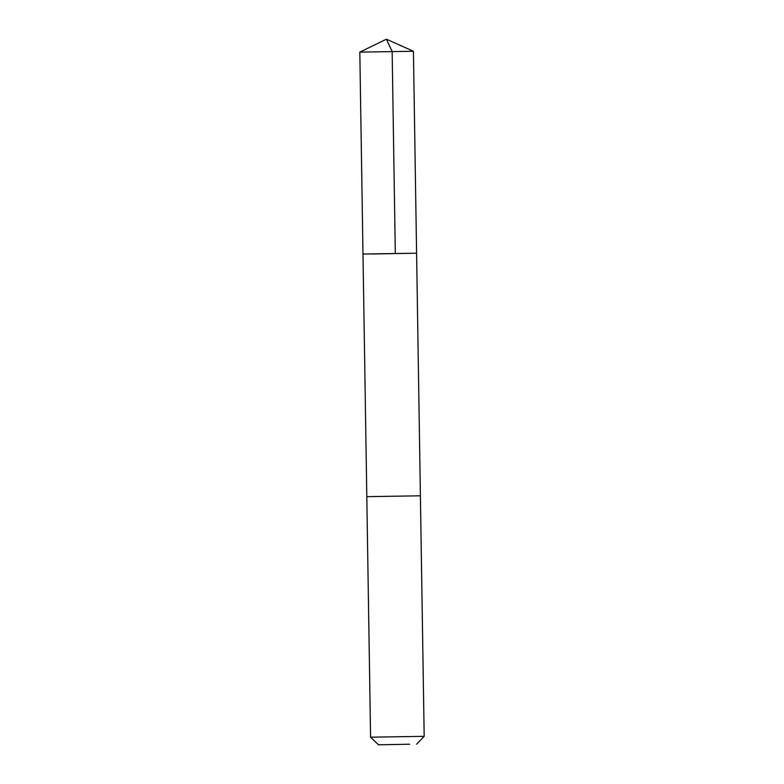 <?xml version="1.0" encoding="UTF-8"?>
<svg xmlns="http://www.w3.org/2000/svg" width="784" height="784" viewBox="0 0 784 784"><rect width="100%" height="100%" fill="white"/><g stroke="black" fill="none" stroke-linecap="round" stroke-linejoin="round"><path stroke-width="1.18" d="M372.606 253.987L416.588 253.193L372.606 253.987M413.423 51.274L359.817 52.116L362.992 254.036L416.588 253.193L413.423 51.274L386.424 39.2L359.817 52.116M416.588 253.193L420.4 495.811L366.804 496.654L362.992 254.036M420.4 495.811L424.183 736.343L370.577 737.185L366.804 496.654M409.728 744.232L378.437 744.8L409.728 744.232M395.312 253.389L392.147 51.47L386.424 39.2M416.569 744.202L424.183 736.343M378.437 744.8L370.577 737.185"/></g></svg>
